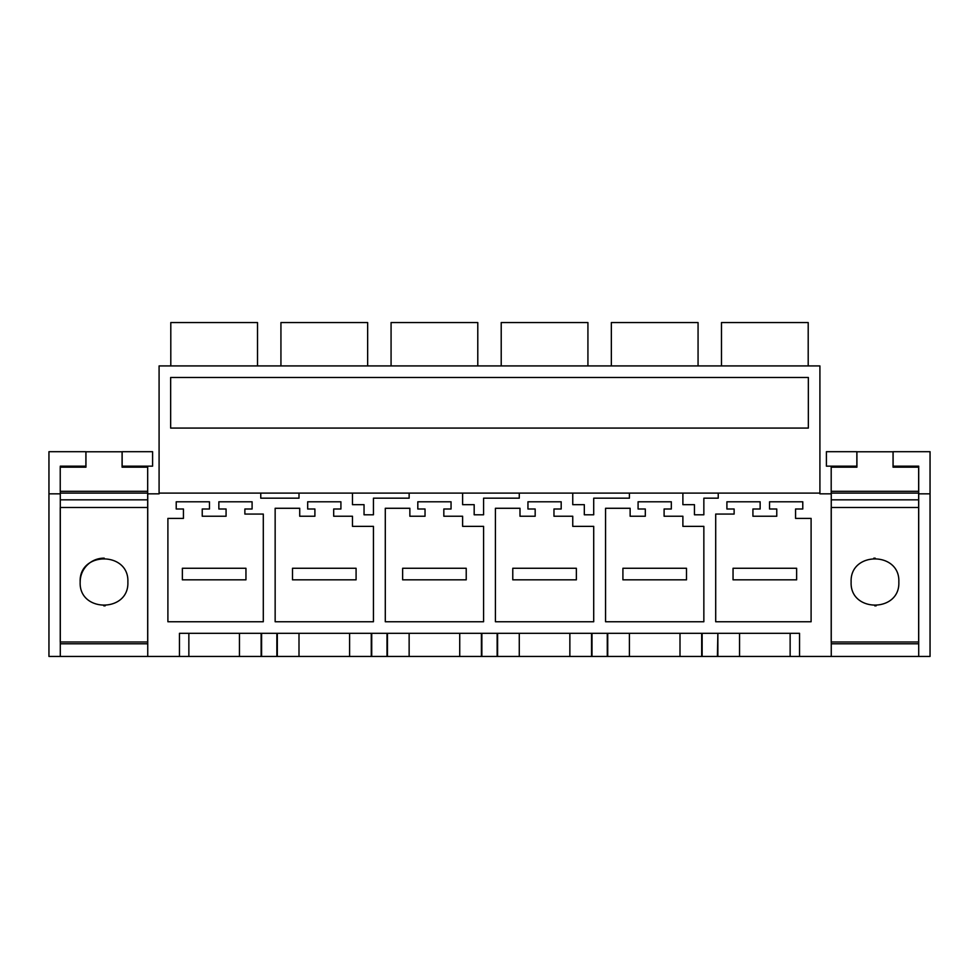 <?xml version="1.0" encoding="UTF-8"?>
<svg xmlns="http://www.w3.org/2000/svg" width="979" height="979" viewBox="0 0 979 979"><rect width="100%" height="100%" fill="white"/><g stroke="black" fill="none" stroke-linecap="round" stroke-linejoin="round"><path stroke-width="1.47" d="M269.225 656.444L147.743 656.444L147.743 493.832L159.087 493.832L159.087 493.11L819.912 493.11L819.912 493.832L831.257 493.832L831.257 656.444L269.225 656.444M918.706 656.444L930.05 656.444L930.05 451.698L893.105 451.698L893.105 466.163L918.706 466.163L918.706 656.444L831.257 656.444M819.912 493.11L819.912 365.926L159.087 365.926L159.087 493.11M261.136 633.315L261.136 656.444M239.451 633.315L239.451 656.444M188.861 633.315L188.861 656.444M799.537 656.444L799.537 633.315L179.463 633.315L179.463 656.444M298.999 493.11L298.999 498.176L260.769 498.176L260.769 493.11M718.231 493.11L718.231 498.176L703.852 498.176L703.852 514.795L694.454 514.795L694.454 504.674L682.889 504.674L682.889 493.11M629.411 493.11L629.411 498.176L593.715 498.176L593.715 514.795L584.316 514.795L584.316 504.674L572.752 504.674L572.752 493.11M519.274 493.11L519.274 498.176L483.577 498.176L483.577 514.795L474.179 514.795L474.179 504.674L462.614 504.674L462.614 493.11M409.136 493.11L409.136 498.176L373.44 498.176L373.44 514.795L364.041 514.795L364.041 504.674L352.477 504.674L352.477 493.11M417.813 509.007L425.033 509.007L425.033 516.239L409.858 516.239L409.858 508.285L385.285 508.285L385.285 621.751L483.577 621.751L483.577 526.359L462.614 526.359L462.614 516.239L443.83 516.239L443.83 509.007L451.05 509.007L451.05 501.786L417.813 501.786L417.813 509.007M218.855 509.007L226.076 509.007L226.076 516.239L202.237 516.239L202.237 509.007L209.457 509.007L209.457 501.786L176.22 501.786L176.22 509.007L183.44 509.007L183.44 518.405L167.898 518.405L167.898 621.751L263.302 621.751L263.302 514.073L244.872 514.073L244.872 509.007L252.092 509.007L252.092 501.786L218.855 501.786L218.855 509.007M553.967 509.007L561.187 509.007L561.187 501.786L527.95 501.786L527.95 509.007L535.17 509.007L535.17 516.239L519.996 516.239L519.996 508.285L495.423 508.285L495.423 621.751L593.715 621.751L593.715 526.359L572.752 526.359L572.752 516.239L553.967 516.239L553.967 509.007M645.308 509.007L645.308 516.239L630.133 516.239L630.133 508.285L605.56 508.285L605.56 621.751L703.852 621.751L703.852 526.359L682.889 526.359L682.889 516.239L664.105 516.239L664.105 509.007L671.325 509.007L671.325 501.786L638.088 501.786L638.088 509.007L645.308 509.007M333.692 509.007L340.912 509.007L340.912 501.786L307.675 501.786L307.675 509.007L314.895 509.007L314.895 516.239L299.721 516.239L299.721 508.285L275.148 508.285L275.148 621.751L373.44 621.751L373.44 526.359L352.477 526.359L352.477 516.239L333.692 516.239L333.692 509.007M769.543 509.007L776.763 509.007L776.763 516.239L752.924 516.239L752.924 509.007L760.145 509.007L760.145 501.786L726.907 501.786L726.907 509.007L734.128 509.007L734.128 514.073L715.698 514.073L715.698 621.751L811.101 621.751L811.101 518.405L795.56 518.405L795.56 509.007L802.78 509.007L802.78 501.786L769.543 501.786L769.543 509.007L769.543 501.786M60.294 656.444L48.95 656.444L48.95 493.832L60.294 493.832L60.294 656.444L147.743 656.444M918.645 493.832L930.05 493.832M918.706 643.79L831.257 643.79M790.139 633.315L790.139 656.444M717.864 656.444L717.864 633.315L739.549 633.315L739.549 656.444M717.864 633.315L717.411 656.444M701.686 633.315L701.686 656.444M680.001 633.315L680.001 656.444M629.411 633.315L629.411 656.444M607.726 633.315L607.726 656.444M591.549 633.315L591.549 656.444M569.864 633.315L569.864 656.444M519.274 633.315L519.274 656.444M497.589 633.315L497.589 656.444M481.411 633.315L481.411 656.444M459.726 633.315L459.726 656.444M409.136 633.315L409.136 656.444M387.451 633.315L387.451 656.444M371.274 633.315L371.274 656.444M349.589 633.315L349.589 656.444M298.999 633.315L298.999 656.444M277.314 633.315L277.314 656.444M709.775 428.068L170.652 428.068L170.652 377.478L808.348 377.478L808.348 428.068L709.775 428.068L808.348 428.068M718.231 498.176L709.775 498.176M694.454 514.795L694.454 504.674M474.179 514.795L474.179 504.674M734.128 514.073L715.698 514.073M760.145 501.786L726.907 501.786M776.763 509.007L776.763 516.239L752.924 516.239M48.95 493.832L48.95 451.698L85.895 451.698L85.895 466.163L60.294 466.163L60.294 467.179M60.294 493.11L60.294 491.311M60.294 643.79L147.743 643.79M170.652 377.478L709.775 377.478M721.486 365.926L721.486 322.556L808.201 322.556L808.201 365.926M170.799 365.926L170.799 322.556L257.514 322.556L257.514 365.926M587.926 365.926L587.926 322.556L501.211 322.556L501.211 365.926M698.064 365.926L698.064 322.556L611.349 322.556L611.349 365.926M280.936 365.926L280.936 322.556L367.651 322.556L367.651 365.926M477.789 365.926L477.789 322.556L391.074 322.556L391.074 365.926M152.589 466.163L152.589 451.698L122.142 451.698L122.142 466.163L152.589 466.163M826.411 466.163L826.411 451.698L856.858 451.698L856.858 466.163L826.411 466.163M918.645 507.489L918.645 641.991L831.195 641.991L831.195 507.489L918.645 507.489L918.645 493.11L831.195 493.11L831.195 466.163M918.645 466.163L918.645 493.11M898.832 582.015A23.851 23.851 0 0 0 898.832 582.003C900.288 551.263 849.699 551.214 851.13 582.003C849.674 612.744 900.264 612.805 898.832 582.003A23.851 23.851 0 0 0 898.832 581.967M831.195 493.832L831.195 493.11M918.645 499.828L831.257 499.828M893.105 451.772L856.858 451.772M918.645 467.179L893.044 467.179L893.044 451.772M856.919 451.772L856.919 467.179L831.195 467.179M918.645 491.311L831.195 491.311M875.189 558.152A23.851 23.851 0 0 0 873.794 558.189M874.773 605.854A23.851 23.851 0 0 0 876.168 605.817M147.682 507.489L147.682 641.991L60.233 641.991L60.233 507.489L147.682 507.489L147.682 493.11L60.233 493.11L60.233 493.832M147.682 466.163L147.682 493.11M127.87 582.015A23.851 23.851 0 0 0 127.87 582.003C129.326 551.263 78.736 551.214 80.168 582.003C78.712 612.744 129.301 612.805 127.87 582.003A23.851 23.851 0 0 0 127.87 581.979M122.142 451.772L85.956 451.772L85.956 467.179L60.233 467.179L60.233 491.311L147.682 491.311M147.682 499.828L60.294 499.828M147.682 467.179L122.081 467.179L122.081 451.772M104.227 558.152A23.851 23.851 0 0 0 80.168 582.003M103.811 605.854A23.851 23.851 0 0 0 105.206 605.817M182.363 568.273L182.363 579.837L245.949 579.837L245.949 568.273L182.363 568.273M292.501 568.273L292.501 579.837L356.087 579.837L356.087 568.273L292.501 568.273M402.638 568.273L402.638 579.837L466.224 579.837L466.224 568.273L402.638 568.273M512.776 568.273L512.776 579.837L576.362 579.837L576.362 568.273L512.776 568.273M622.913 568.273L622.913 579.837L686.499 579.837L686.499 568.273L622.913 568.273M733.051 568.273L733.051 579.837L796.637 579.837L796.637 568.273L733.051 568.273M276.861 633.315L276.861 656.444M261.589 633.315L261.589 656.444M702.139 633.315L702.139 656.444M607.274 633.315L607.274 656.444M592.001 633.315L592.001 656.444M497.136 633.315L497.136 656.444M481.864 633.315L481.864 656.444M386.999 633.315L386.999 656.444M371.726 633.315L371.726 656.444"/></g></svg>
